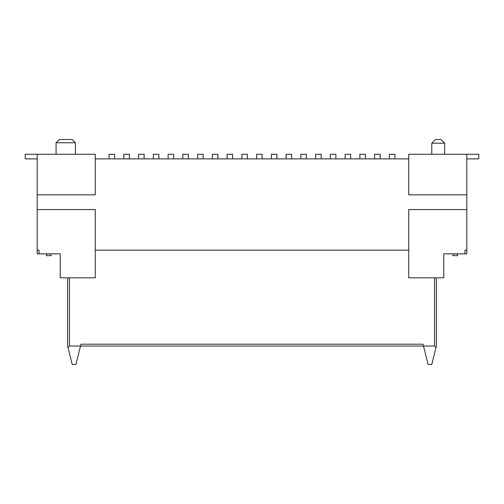 <?xml version="1.0" encoding="UTF-8"?>
<svg xmlns="http://www.w3.org/2000/svg" width="504" height="504" viewBox="0 0 504 504"><rect width="100%" height="100%" fill="white"/><g stroke="black" fill="none" stroke-linecap="round" stroke-linejoin="round"><path stroke-width="0.76" d="M37.183 194.84L37.183 209.588L95.269 209.588L95.269 277.817L60.234 277.817L60.234 253.846L37.183 253.846L37.183 250.167L39.029 250.167L39.029 253.846M67.612 277.817L67.612 346.04L67.958 347.432L69.451 346.04L69.451 277.817M464.971 253.846L464.971 250.167L466.817 250.167L466.817 253.846L443.766 253.846L443.766 277.817L408.731 277.817L408.731 209.588L466.817 209.588L466.817 194.84M69.451 346.04L423.486 346.04L423.02 344.194L80.98 344.194L75.909 364.48L72.217 364.48L67.958 347.432M436.042 347.432L431.783 364.48L428.091 364.48L423.486 346.04L434.549 346.04L436.042 347.432L436.388 346.04L436.388 277.817L436.388 346.04M75.449 154.274L75.449 142.752L56.083 142.752L56.083 154.274M75.449 142.752L72.217 139.52L59.315 139.52L56.083 142.752M431.783 154.274L431.783 143.212L435.469 139.52L441 139.52L444.685 143.212L444.685 154.274M444.685 143.212L431.783 143.212M95.269 194.84L95.269 154.274L37.183 154.274L37.183 194.846L95.269 194.84M466.817 154.274L466.817 194.846L408.731 194.84L408.731 154.274L478.8 154.274L478.8 158.886L466.817 158.886M37.183 209.588L37.183 250.167M466.817 250.167L466.817 209.588M408.731 158.886L95.269 158.886M95.269 250.154L408.731 250.154M37.183 158.886L25.2 158.886L25.2 154.274L37.183 154.274M109.097 158.886L109.097 154.274L114.628 154.274L114.628 158.886M123.852 158.886L123.852 154.274L129.383 154.274L129.383 158.886M138.6 158.886L138.6 154.274L144.131 154.274L144.131 158.886M153.348 158.886L153.348 154.274L158.886 154.274L158.886 158.886M168.103 158.886L168.103 154.274L173.634 154.274L173.634 158.886M182.851 158.886L182.851 154.274L188.383 154.274L188.383 158.886M197.606 158.886L197.606 154.274L203.137 154.274L203.137 158.886M212.354 158.886L212.354 154.274L217.886 154.274L217.886 158.886M227.109 158.886L227.109 154.274L232.64 154.274L232.64 158.886M241.857 158.886L241.857 154.274L247.388 154.274L247.388 158.886M256.612 158.886L256.612 154.274L262.143 154.274L262.143 158.886M271.36 158.886L271.36 154.274L276.891 154.274L276.891 158.886M286.114 158.886L286.114 154.274L291.646 154.274L291.646 158.886M300.863 158.886L300.863 154.274L306.394 154.274L306.394 158.886M315.617 158.886L315.617 154.274L321.149 154.274L321.149 158.886M330.366 158.886L330.366 154.274L335.897 154.274L335.897 158.886M345.114 158.886L345.114 154.274L350.652 154.274L350.652 158.886M359.869 158.886L359.869 154.274L365.4 154.274L365.4 158.886M374.617 158.886L374.617 154.274L380.148 154.274L380.148 158.886M389.371 158.886L389.371 154.274L394.903 154.274L394.903 158.886M51.017 253.846L51.017 255.686L46.406 255.686L46.406 253.846M457.594 253.846L457.594 255.686L452.983 255.686L452.983 253.846M434.549 277.817L434.549 346.04M46.406 253.978L51.017 253.978M452.983 253.978L457.594 253.978"/></g></svg>
